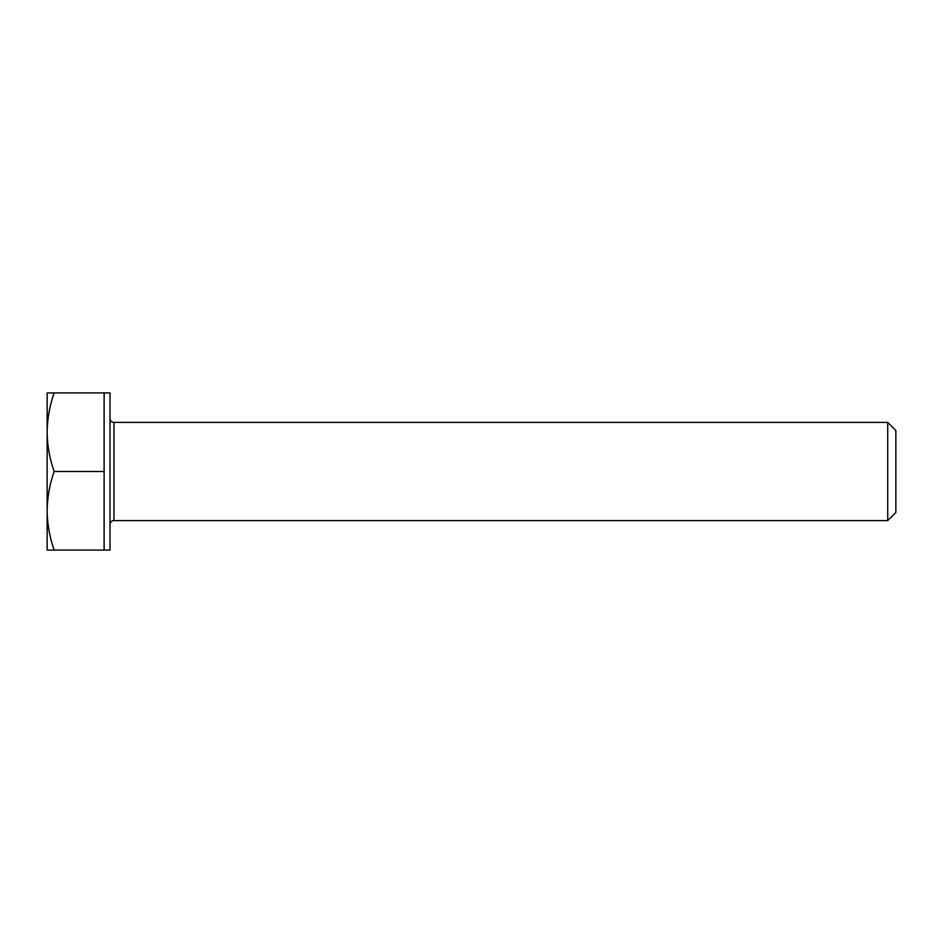 <?xml version="1.0" encoding="UTF-8"?>
<svg xmlns="http://www.w3.org/2000/svg" width="943" height="943" viewBox="0 0 943 943"><rect width="100%" height="100%" fill="white"/><g stroke="black" fill="none" stroke-linecap="round" stroke-linejoin="round"><path stroke-width="1.41" d="M887.717 422.381L887.717 520.619L895.85 512.485L895.85 430.515L887.717 422.381L113.95 422.381A3.925 3.925 0 0 1 110.013 418.456M887.717 520.619L113.95 520.619A3.925 3.925 0 0 0 110.013 524.544M104.119 550.087L104.119 392.913L110.013 392.913L110.013 550.087L54.164 550.087C49.673 537.251 47.339 524.155 47.15 510.788C47.339 497.397 49.673 484.301 54.164 471.5C49.673 458.675 47.339 445.579 47.15 432.212L47.15 550.087L54.164 550.087M47.15 392.913L47.15 432.212C47.339 418.81 49.673 405.714 54.164 392.913L47.15 392.913M104.119 392.913L54.164 392.913M104.119 471.5L54.164 471.5M113.95 422.381L113.95 520.619"/></g></svg>
